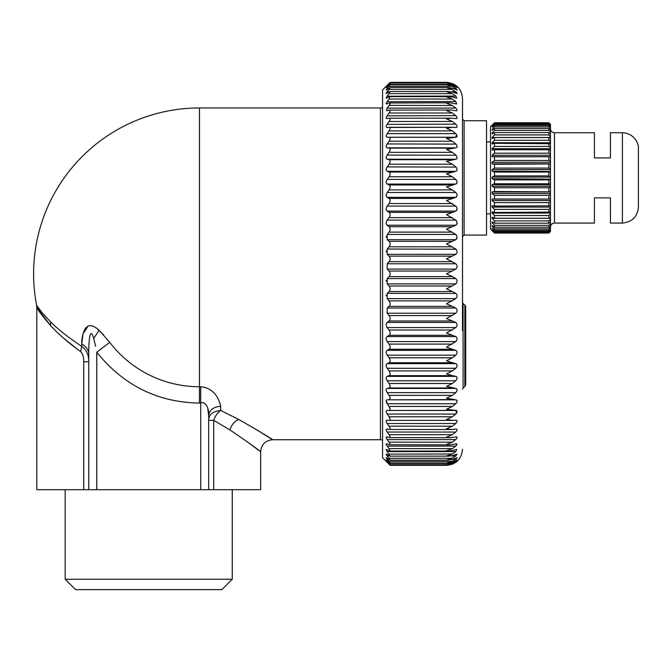 <?xml version="1.0" encoding="UTF-8"?>
<svg xmlns="http://www.w3.org/2000/svg" width="672" height="672" viewBox="0 0 672 672"><rect width="100%" height="100%" fill="white"/><g stroke="black" fill="none" stroke-linecap="round" stroke-linejoin="round"><path stroke-width="1.01" d="M638.4 152.292L638.4 207.085C637.451 216.796 632.125 222.13 622.406 223.079L622.406 132.737C633.57 133.165 639.038 142.892 638.4 148.722L638.4 152.292M638.4 203.515L638.4 148.722M622.406 132.737L610.42 132.737L610.42 157.92L594.426 157.92L594.426 132.737L554.459 132.737L554.459 223.079L594.426 223.079L594.426 197.887L610.42 197.887L610.42 223.079L622.406 223.079M550.46 130.897L550.46 133.09L550.46 129.688L548.856 128.587L548.856 130.452L550.46 132.208M550.46 133.955L550.46 137.508L550.46 136.651L548.856 134.929L494.491 134.929L494.491 132.611L548.856 132.611L550.46 133.501L550.46 136.651M494.491 134.929L492.097 137.508L550.46 137.508L550.46 141.926L550.46 138.222L548.856 137.55L548.856 140.297L550.46 141.926L550.46 147.941L550.46 143.959M550.46 150.058L550.46 155.257L550.46 154.568L548.856 153.182L494.491 153.182L494.491 149.78L548.856 149.78L550.46 149.965L550.46 154.568M492.097 156.719L550.46 156.719L550.46 155.257L492.097 155.257L492.097 156.719L494.491 156.82L494.491 160.457L548.856 160.457L550.46 161.666L550.46 169.604L548.856 168.084L494.491 168.084L494.491 164.287L550.46 163.968L550.46 169.092M494.491 168.084L492.097 169.604L550.46 169.604L550.46 177.106L548.856 175.904L494.491 175.904L494.491 172.04L548.856 172.04L550.46 171.469L550.46 176.702M494.491 175.904L492.097 177.106L550.46 177.106L550.46 184.338L548.856 183.775L494.491 183.775L494.491 179.903L548.856 179.903L550.46 179.105L550.46 191.839L494.491 191.52L494.491 187.732L548.856 187.732L550.46 186.715L550.46 199.055L494.491 198.988L494.491 195.35L548.856 195.35L550.46 194.141L550.46 205.758M550.46 199.097L492.097 199.097L492.097 200.55L494.491 202.625L494.491 206.027L492.097 205.758L492.097 207.102L494.491 209.387L548.856 209.387L550.46 207.866L550.46 211.848M494.491 209.387L494.491 212.495L492.097 211.848L492.097 213.058L494.491 215.519L548.856 215.519L550.46 213.881L550.46 221.852M494.491 215.519L494.491 218.257L492.097 217.258L492.097 218.299L494.491 220.878L548.856 220.878L550.46 219.164L550.46 228.95L548.856 230.236L494.491 230.236L494.491 228.883L548.856 228.883L550.46 227.119M492.652 127.058L494.491 125.572L548.856 125.572L550.46 126.857L550.46 128.696L550.46 127.512M492.349 125.572L494.491 123.623L494.491 124.446L548.856 124.446L550.46 125.798M494.491 230.236L492.097 228.304L494.491 231.361L494.491 232.184L492.097 230.244L494.491 233.033L490.501 229.068L490.501 126.739L494.491 122.774L548.856 122.774L550.46 124.732L548.856 123.052L494.491 123.052L548.856 122.774L550.46 124.354L550.46 125.143M494.491 123.623L548.856 123.623L550.46 125.068L550.46 127.058M494.491 125.572L494.491 126.932L548.856 126.932L550.46 128.696L550.46 130.242M494.491 233.033L548.856 233.033L550.46 231.454L548.856 232.756L550.46 231.454L550.46 230.672M550.46 142.75L492.097 142.75L492.097 143.959L494.491 143.312L550.46 143.741M494.491 143.312L494.491 146.42L548.856 146.42L550.46 147.941L550.46 149.965M494.491 156.82L550.46 156.752L550.46 161.666M494.491 202.625L548.856 202.625L550.46 201.239L550.46 217.594L548.856 218.257L494.491 218.257M494.491 206.027L550.46 205.85M494.491 212.495L550.46 212.066M494.491 220.878L494.491 223.196L548.856 223.196L550.46 222.306M548.856 227.22L550.46 226.12L550.46 223.6L548.856 225.364L548.856 227.22L494.491 227.22L494.491 225.364L548.856 225.364M550.46 125.572L550.46 124.732M492.097 169.604L492.097 171.184L550.46 171.469M492.097 177.106L492.097 178.702L550.46 179.105M550.46 184.624L492.097 184.624L492.097 186.203L550.46 186.203L550.46 186.715M550.46 191.999L492.097 191.999L492.097 193.536L550.46 193.536L550.46 194.141M550.276 222.718L550.46 223.6M550.46 228.749L550.46 230.74L548.856 232.184L494.491 232.184M550.46 230.244L550.46 231.084M494.491 231.361L548.856 231.361L550.46 229.622M493.055 129.578L492.097 129.578L492.097 130.242L494.491 128.587L494.491 130.452L548.856 130.452M494.491 128.587L548.856 128.587M492.097 129.578L494.491 126.932M492.097 125.572L494.491 123.052M492.097 127.058L494.491 124.446M494.491 232.756L548.856 232.756M493.634 133.09L492.097 133.09L494.491 130.452M492.097 133.09L492.097 133.955L494.491 132.611M492.097 137.508L492.097 138.558L494.491 137.55L548.856 137.55M494.491 137.55L494.491 140.297L548.856 140.297M492.097 142.75L494.491 140.297M550.46 148.705L492.097 148.705L494.491 146.42M492.097 148.705L492.097 150.058L494.491 149.78M492.097 155.257L494.491 153.182M550.46 162.271L492.097 162.271L494.491 160.457M492.097 162.271L492.097 163.808L550.46 163.808M492.097 163.808L494.491 164.287M492.097 171.184L494.491 172.04M492.097 178.702L494.491 179.903M492.097 184.624L494.491 183.775M492.097 186.203L494.491 187.732M492.097 191.999L494.491 191.52M492.097 193.536L494.491 195.35M492.097 199.097L494.491 198.988M492.097 200.55L550.46 200.55M492.097 207.102L550.46 207.102M492.097 213.058L550.46 213.058M492.097 218.299L550.46 218.299M493.634 222.718L492.097 222.718L492.097 221.852L494.491 223.196M492.097 222.718L494.491 225.364M493.055 226.229L492.097 226.229L492.097 225.565L494.491 227.22M492.097 226.229L494.491 228.883M492.097 228.749L492.652 228.749M465.713 319.066L465.713 372.893M465.713 334.589L465.713 331.943M464.856 305.105L464.856 386.484L465.713 384.653L465.713 306.936A2.402 2.402 0 0 0 464.856 305.105L463.084 303.618L464.856 305.105A2.402 2.402 0 0 1 465.713 306.936L465.713 318.696M464.117 120.742L486.503 120.742L486.503 235.066L464.117 235.066L464.117 120.742L462.512 119.146L462.512 229.471M232.268 579.239L65.176 579.239L75.575 589.63L221.878 589.63L232.268 579.239L232.268 489.695M463.016 303.551L463.084 303.61A1.596 1.596 0 0 1 462.512 302.392L463.084 303.618L462.512 302.392A1.596 1.596 0 0 0 463.084 303.618L463.084 387.971L462.512 389.197M462.512 119.843L462.512 323.938M462.512 330.683L462.512 98.356C461.572 88.645 456.238 83.311 446.527 82.37L447.653 82.404M81.799 343.778L81.799 343.896C86.344 346.718 88.67 350.095 88.763 354.018L88.763 489.695L83.731 489.695L83.731 361.746L88.763 361.746L83.731 361.746C83.824 357.126 82.774 353.758 80.59 351.624L81.799 346.382L84.512 348.718M88.763 354.018C88.612 345.929 89.452 323.803 93.719 338.377L95.567 346.265M88.763 489.695L96.76 489.695L96.76 352.246C123.606 385.476 157.853 402.419 199.492 403.074L200.693 403.074C204.12 400.764 209.378 406.56 208.681 415.85L207.74 408.206M83.731 489.695L36.8 489.695L36.8 307.423L38.203 309.7C38.665 311.136 42.764 316.403 50.501 325.492C58.044 333.799 68.074 342.51 80.59 351.624M88.763 361.746C88.956 355.253 86.638 350.129 81.799 346.382C68.88 337.873 58.523 329.75 50.728 322.006C42.748 313.53 38.514 308.624 38.035 307.28L41.765 312.203M386.249 90.048L390.054 87.545L448.384 87.545L446.527 87.654L452.365 89.401L457.078 93.274M456.725 92.686L455.935 91.829M447.149 82.942L452.365 83.866L455.792 85.596C457.489 86.831 457.489 86.755 455.792 85.386C457.489 86.755 457.489 86.831 455.792 85.596C457.489 86.831 457.489 86.755 455.792 85.386L452.365 83.496L446.527 82.37L390.163 82.37L382.57 89.964L382.57 457.716L390.163 465.318L446.527 465.318L452.365 464.192L455.792 462.294C457.498 460.925 457.498 460.858 455.792 462.084L452.365 463.823L447.149 464.738M446.527 82.958L452.365 84.294L455.792 86.344C457.489 87.839 457.489 88.049 455.792 86.965C457.489 88.049 457.489 87.839 455.792 86.344L454.65 86.344M387.206 86.965C385.854 88.074 385.854 87.864 387.206 86.344C385.854 87.864 385.854 88.074 387.206 86.965L389.063 85.403C390.491 84.252 390.491 84.538 389.063 86.268L452.365 86.268L446.527 84.722L447.77 84.672L452.365 85.403L455.792 86.965M452.365 86.268L455.792 88.452C457.489 90.073 457.489 90.418 455.792 89.485L457.01 90.048M448.384 87.545L452.365 88.108L455.792 89.485M456.91 93.551L452.365 91.946L446.527 91.736L452.365 93.668L455.792 96.071L456.809 98.204L452.365 96.919L446.527 96.944L452.365 99.044L455.792 101.548L456.666 103.95L450.198 102.799L446.527 103.236L452.365 105.504L455.792 108.074C457.489 110.082 457.489 110.947 455.792 110.687L456.456 110.779M386.551 103.95L389.063 102.976C390.491 102.522 390.491 103.362 389.063 105.504L386.702 108.847L386.686 110.779L389.063 110.09C390.491 109.813 390.491 110.779 389.063 112.997L452.365 112.997L446.527 110.586L450.786 109.998L455.792 110.687M452.365 112.997L455.792 115.634C457.489 117.701 457.489 118.692 455.792 118.591L455.986 118.616M456.246 118.633L451.366 118.171L446.527 118.936L452.365 121.481L455.792 124.16C457.489 126.286 457.489 127.386 455.792 127.462L455.96 127.47M456.011 127.47L452.365 127.294L446.527 128.243L452.365 130.906L455.792 133.619C457.489 135.778 457.489 136.987 455.792 137.231L456.54 134.56M387.038 127.47L452.365 127.294M387.164 137.231L389.063 137.281C390.491 137.558 390.491 138.869 389.063 141.212L452.365 141.212L446.527 138.449L455.792 137.231L387.206 137.231C385.854 137.004 385.854 135.794 387.206 133.619L389.063 130.906L452.365 130.906M452.365 141.212L455.792 143.934C457.489 146.118 457.489 147.428 455.792 147.848L446.527 149.486L452.365 152.334L455.792 155.056C457.489 157.256 457.489 158.651 455.792 159.239L446.527 161.297L452.365 164.203L455.792 166.9C457.489 169.1 457.489 170.579 455.792 171.335L446.527 173.796L452.365 176.753L455.792 179.416C457.489 181.6 457.489 183.154 455.792 184.061L446.527 186.917L452.365 189.899L455.792 192.503C457.489 194.662 457.489 196.274 455.792 197.35L446.527 200.567L455.792 206.102C457.489 208.219 457.489 209.882 455.792 211.1L446.527 214.67L455.792 220.114C457.489 222.172 457.489 223.885 455.792 225.238L446.527 229.144L455.792 234.452C457.489 236.452 457.489 238.19 455.792 239.686L446.527 243.886L455.792 249.035C457.489 250.958 457.489 252.722 455.792 254.335L446.527 258.821L455.792 263.777C457.489 265.6 457.489 267.38 455.792 269.102C457.489 267.38 457.489 265.608 455.792 263.777L387.206 263.777L389.155 261.568M387.173 269.069L389.063 271.06C390.491 272.916 390.491 274.772 389.063 276.62L452.365 276.62L446.527 273.84L455.792 269.102L387.206 269.102L387.206 263.777M452.365 276.62L455.792 278.578C457.489 280.3 457.489 282.08 455.792 283.903C457.489 282.08 457.489 280.3 455.792 278.578L387.206 278.578L389.063 276.62M387.181 283.878L389.063 286.003C390.491 287.969 390.491 289.817 389.063 291.547L452.365 291.547L446.527 288.868L455.792 283.903L387.206 283.903L387.206 278.578M452.365 291.547L455.792 293.353C457.489 294.958 457.489 296.722 455.792 298.645L446.527 303.794L455.792 308.003C457.489 309.49 457.489 311.228 455.792 313.228C457.489 311.228 457.489 309.49 455.792 308.003L387.206 308.003L389.164 306.264M387.206 313.228L389.063 315.571C390.491 317.713 390.491 319.519 389.063 320.981L452.365 320.981L446.527 318.536L455.792 313.228L387.206 313.228L387.206 308.003M452.365 320.981L455.792 322.442C457.489 323.795 457.489 325.508 455.792 327.575C457.489 325.508 457.489 323.795 455.792 322.442L387.198 322.442L389.063 320.981M387.173 327.533L389.063 330.019C390.491 332.228 390.491 333.992 389.063 335.303L452.365 335.303L446.527 333.01L455.792 327.575L387.206 327.575C385.854 325.5 385.854 323.795 387.206 322.442M452.365 335.303L455.792 336.58C457.489 337.798 457.489 339.469 455.792 341.586C457.489 339.469 457.489 337.798 455.792 336.58L387.206 336.58L389.063 335.303M387.173 341.536L389.063 344.114C390.491 346.391 390.491 348.096 389.063 349.255L452.365 349.255L446.527 347.113L455.792 341.586L387.206 341.586C385.854 339.461 385.854 337.789 387.206 336.58M452.365 349.255L455.792 350.339C457.489 351.406 457.489 353.018 455.792 355.177C457.489 353.018 457.489 351.406 455.792 350.339L387.206 350.339L389.164 349.188M387.173 355.135L389.063 357.781C390.491 360.091 390.491 361.746 389.063 362.737L452.365 362.737L446.527 360.772L452.365 357.781L455.792 355.177L387.206 355.177C385.854 353.01 385.854 351.397 387.206 350.339M452.365 362.737L455.792 363.619C457.489 364.535 457.489 366.08 455.792 368.273C457.489 366.08 457.489 364.535 455.792 363.619L387.198 363.619L389.138 362.695M387.173 368.222L389.063 370.927C390.491 373.271 390.491 374.85 389.063 375.665L452.365 375.665L446.527 373.884L452.365 370.927L455.792 368.273L387.206 368.273C385.854 366.072 385.854 364.518 387.206 363.619M452.365 375.665L455.792 376.345C457.489 377.101 457.489 378.58 455.792 380.78L452.365 383.477L446.527 386.383L455.792 388.441C457.489 389.029 457.489 390.432 455.792 392.633L452.365 395.346L446.527 398.194L455.792 399.832C457.489 400.252 457.489 401.562 455.792 403.746L452.365 406.468L446.527 409.231L455.792 410.449C457.489 410.701 457.489 411.902 455.792 414.07L452.365 416.774L446.527 419.437L452.365 420.386L455.792 420.218C457.489 420.294 457.489 421.394 455.792 423.52L452.365 426.199L446.527 428.744L451.366 429.509L456.271 429.047M387.181 414.028L389.063 416.774C390.491 419.093 390.491 420.294 389.063 420.386L452.365 420.386M455.792 429.089C457.489 428.996 457.489 429.979 455.792 432.046L452.365 434.683L446.527 437.102L450.786 437.69L455.792 437.002C457.237 436.657 457.456 437.27 456.464 438.833L452.365 442.176L446.527 444.444L450.198 444.881L456.666 443.73L456.086 445.838M456.481 436.901L455.792 437.002M455.792 462.294C457.498 460.925 457.498 460.858 455.792 462.084C457.489 460.858 457.489 460.925 455.792 462.294L455.473 462.294M462.512 449.324C461.572 459.035 456.238 464.369 446.527 465.318L447.653 465.276M456.96 444.62L456.632 443.73M456.54 413.12L455.792 410.449L387.206 410.449L452.365 410.407M457.078 400.831L455.792 399.832L387.206 399.832L452.365 399.58M457.078 389.6L455.792 388.441L387.198 388.441L389.155 387.946M457.078 377.681L455.792 376.345L387.206 376.345L389.155 375.631M455.902 293.429L387.198 293.353L389.063 291.547M455.977 249.203L387.206 249.035L389.063 246.809L452.365 246.809M455.944 239.576L457.103 237.25M456.263 234.948L455.792 234.452L387.206 234.452L389.155 231.991M456.019 225.103L457.103 222.936M456.296 220.668L455.792 220.114L387.206 220.114L389.063 217.661L452.365 217.661M456.028 210.974L457.103 208.942M456.414 206.842L455.792 206.102L387.206 206.102L389.147 203.44M456.036 197.232L457.103 195.334M456.506 193.402L455.792 192.503L387.206 192.503L389.063 189.899L452.365 189.899M456.053 183.96L457.103 182.221M456.574 180.432L455.792 179.416L387.206 179.416L389.063 176.753L452.365 176.753M455.994 171.276L456.691 170.848M455.969 167.084L387.198 166.908L389.063 164.203L452.365 164.203M456.002 159.188L456.674 158.852M455.96 155.232L387.206 155.056L389.063 152.334L452.365 152.334M456.011 147.815L456.641 147.58M455.96 144.11L387.206 143.934L389.063 141.212M456.019 127.47L456.758 127.31M456.565 125.135L455.792 124.16L387.064 124.37M456.271 118.633L456.725 118.566M456.59 116.617L455.792 115.634L387.055 115.853M387.206 446.141L389.063 448.636L389.869 451.046L449.602 451.046L446.527 450.736L452.365 448.636L455.792 446.141L387.206 446.141C385.854 444.192 385.854 443.444 387.206 443.906L389.063 444.704C390.491 445.166 390.491 444.326 389.063 442.176L452.365 442.176M449.602 451.046L456.809 449.484L455.792 451.609L452.365 454.012L446.527 455.944L452.365 455.734L456.926 454.129L455.792 455.986L452.365 458.279L446.527 460.026L452.365 459.581L457.01 457.64M455.792 458.195C457.489 457.262 457.489 457.607 455.792 459.236L452.365 461.412L446.527 462.958L452.365 462.277L455.792 460.715C457.489 459.631 457.489 459.841 455.792 461.345C457.489 459.841 457.489 459.631 455.792 460.715M446.527 464.722L452.365 463.386L455.792 461.345L454.65 461.345M99.12 330.229L109.738 342.342A112.913 112.913 0 0 0 199.492 386.753L200.693 386.753C215.208 388.046 219.517 400.697 220.676 406.274L220.676 410.466C212.772 411.331 208.774 414.624 208.681 420.344L213.713 420.344L229.925 429.946C261.584 451.206 270.959 459.841 246.952 441.512M96.76 489.695L260.652 489.695L260.652 451.727C261.366 444.444 265.364 440.446 272.639 439.732L380.444 439.732L380.444 107.948L199.492 107.948A165.892 165.892 0 0 0 36.582 305.155L38.035 307.28L38.203 309.7M81.799 346.382L81.799 343.896C81.572 338.646 82.664 333.673 85.067 328.961C88.082 324.265 92.77 324.685 99.12 330.221L93.719 338.369M78.674 350.23L63.202 337.831M50.728 322.006L50.501 325.492L36.977 307.709M86.201 351.078L87.343 353.472M208.681 489.695L208.681 415.85C209.395 410.029 213.394 406.837 220.676 406.274M229.925 429.946C231.521 424.855 234.419 421.352 238.627 419.42L220.676 410.466A11.995 6.468 -63.8 0 0 213.713 420.344L213.713 489.695M109.208 341.653L109.738 342.342L96.76 352.246M389.063 102.976L450.198 102.799M386.425 98.196L389.869 96.642L389.206 98.851M387.206 103.774C385.854 104.236 385.854 103.488 387.206 101.548L389.063 99.044L452.365 99.044M386.316 93.551L389.97 91.543L389.063 93.668L452.365 93.668M387.206 97.919C385.854 98.549 385.854 97.927 387.206 96.071L389.063 93.668M389.063 88.108C390.491 87.116 390.491 87.553 389.063 89.401L452.365 89.401M387.206 93.148C385.854 93.937 385.854 93.458 387.206 91.703L389.063 89.401M389.063 85.403L390.113 84.672L447.586 84.672M387.206 89.485C385.854 90.443 385.854 90.09 387.206 88.452L389.063 86.268M387.206 85.596C385.854 86.848 385.854 86.78 387.206 85.386C385.854 86.78 385.854 86.848 387.206 85.596L389.063 83.866C390.491 82.555 390.491 82.698 389.063 84.294L452.365 84.294M389.063 83.866C390.491 82.555 390.491 82.698 389.063 84.294L387.206 86.344L387.946 86.344M386.904 85.697L389.063 83.496C390.491 82.034 390.491 82.034 389.063 83.496L389.525 83.026M388.592 88.452L387.047 88.637M389.491 91.703L387.022 91.938M455.792 96.071L387.089 96.23M452.365 105.504L389.164 105.353M455.792 101.548L387.08 101.716M386.854 118.633L387.206 118.591C385.854 118.709 385.854 117.718 387.206 115.634L389.206 112.787M455.792 108.074L387.164 108.133M387.206 118.591L389.063 118.213C390.491 118.121 390.491 119.213 389.063 121.481L389.197 121.271M390.054 119.574L390.163 118.919M386.24 117.474L386.165 117.97M386.24 126.084L386.165 126.613M386.24 135.593L386.165 136.156M386.249 145.958L386.165 146.53M389.063 152.334C390.491 149.974 390.491 148.571 389.063 148.109L387.206 147.848C385.854 147.445 385.854 146.135 387.206 143.934M386.249 157.114L386.165 157.769M387.173 159.23L387.206 159.239C385.854 158.659 385.854 157.265 387.206 155.056M386.249 168.991L386.165 169.646M389.063 176.753C390.491 174.409 390.491 172.83 389.063 172.015L387.206 171.335C385.854 170.596 385.854 169.117 387.206 166.9M386.249 181.516L386.165 182.204M389.063 189.899C390.491 187.589 390.491 185.934 389.063 184.951L387.206 184.061C385.854 183.162 385.854 181.608 387.206 179.416M386.24 194.62L386.165 195.308M452.365 203.566L389.063 203.566C390.491 201.298 390.491 199.584 389.063 198.433L387.206 197.35C385.854 196.283 385.854 194.67 387.206 192.503M386.24 208.202L386.165 208.908M389.063 217.661C390.491 215.452 390.491 213.688 389.063 212.377L387.206 211.1C385.854 209.891 385.854 208.228 387.206 206.102M386.24 222.188L386.165 222.911M387.106 225.154L387.206 225.238C385.854 223.894 385.854 222.18 387.206 220.114M386.24 236.502L386.165 237.191M389.063 246.809C390.491 244.751 390.491 242.92 389.063 241.315L387.206 239.686L387.206 234.452M386.24 251.026L386.165 251.765M387.173 254.302L387.206 249.035M386.249 280.426L386.165 281.173M386.24 295.117L386.165 295.84M387.173 298.603L387.206 293.353M386.24 324.005L386.165 324.694M386.24 338.033L386.165 338.696M387.206 376.345C385.854 377.084 385.854 378.563 387.206 380.78L389.063 383.477C390.491 385.837 390.491 387.332 389.063 387.971L452.365 387.971M386.24 377.395L386.165 377.958M387.173 392.582L387.206 392.633C385.854 390.415 385.854 389.021 387.206 388.441M390.163 409.223L389.063 406.468C390.491 408.811 390.491 410.122 389.063 410.407M386.24 400.579L387.206 403.746C385.854 401.545 385.854 400.243 387.206 399.832M387.089 420.21L386.165 421.075M450.786 437.69L389.063 437.59C390.491 437.867 390.491 436.901 389.063 434.683L387.206 432.046C385.854 429.962 385.854 428.971 387.206 429.089L386.165 429.719M387.946 461.345L387.206 461.345C385.854 459.816 385.854 459.606 387.206 460.715C385.854 459.606 385.854 459.816 387.206 461.345L389.063 463.386C390.491 464.982 390.491 465.133 389.063 463.823C390.491 465.133 390.491 464.982 389.063 463.386L452.365 463.386M386.249 457.64L387.206 458.195C385.854 457.246 385.854 457.59 387.206 459.236L389.063 461.412C390.491 463.142 390.491 463.428 389.063 462.277L390.113 463.008L447.586 463.008M387.206 460.715L389.063 462.277M387.19 455.969L389.063 458.279C390.491 460.135 390.491 460.564 389.063 459.581L390.054 460.135L448.384 460.135M387.206 458.195L389.063 459.581M387.198 451.592L389.97 456.137L387.206 454.532C385.854 453.743 385.854 454.222 387.206 455.986L389.491 455.986M386.316 454.129L387.206 454.532M389.869 451.046L387.206 449.761C385.854 449.14 385.854 449.753 387.206 451.609L455.792 451.609M386.434 449.484L387.206 449.761M450.198 444.881L389.063 444.704M386.165 444.108L387.206 443.906M389.063 442.176L387.206 439.606C385.854 437.581 385.854 436.716 387.206 437.002L389.063 437.59M386.686 436.901L387.206 437.002M387.038 420.21L387.206 420.218C385.854 420.277 385.854 421.378 387.206 423.52L389.063 426.199C390.491 428.476 390.491 429.559 389.063 429.467L451.366 429.509M387.206 429.089L389.063 429.467M387.206 420.218L389.063 420.386M455.792 414.07L387.206 414.07C385.854 411.886 385.854 410.684 387.206 410.449M455.792 392.633L387.206 392.633L389.063 395.346C390.491 397.706 390.491 399.118 389.063 399.58M455.792 403.746L387.206 403.746L389.063 406.468L452.365 406.468M455.792 298.645L387.206 298.645L389.063 300.871C390.491 302.929 390.491 304.76 389.063 306.365L452.365 306.365M455.792 254.335L387.206 254.335L389.063 256.133C390.491 257.872 390.491 259.72 389.063 261.677L452.365 261.677M455.792 225.238L387.206 225.238L389.063 226.699C390.491 228.161 390.491 229.967 389.063 232.109L452.365 232.109M455.792 159.239L387.206 159.239L389.063 159.709C390.491 160.348 390.491 161.851 389.063 164.203M389.063 127.294C390.491 127.386 390.491 128.596 389.063 130.906M389.063 118.213L451.366 118.171M387.206 127.462C385.854 127.403 385.854 126.302 387.206 124.16L389.063 121.481L452.365 121.481M389.063 110.09L450.786 109.998M389.147 454.129L452.365 454.012M387.425 462.294L387.206 462.294C385.854 460.9 385.854 460.832 387.206 462.084C385.854 460.832 385.854 460.9 387.206 462.294L389.063 464.192C390.491 465.646 390.491 465.646 389.063 464.192C390.491 465.646 390.491 465.646 389.063 464.192L389.458 464.192M387.206 462.084L389.063 463.823M103.681 334.916L96.298 327.919M92.828 326.029L89.888 325.601M88.074 326.096L82.984 333.95L81.799 343.417M238.627 419.42C273.672 439.244 284.063 447.3 257.468 430.206L267.49 436.422M548.856 123.623L548.856 124.446M548.856 125.572L548.856 126.932M548.856 132.611L548.856 134.929M548.856 143.312L548.856 146.42M548.856 149.78L548.856 153.182M548.856 156.82L548.856 160.457M548.856 164.287L548.856 168.084M548.856 172.04L548.856 175.904M548.856 179.903L548.856 183.775M548.856 187.732L548.856 191.52M548.856 195.35L548.856 198.988M548.856 202.625L548.856 206.027M548.856 209.387L548.856 212.495M548.856 215.519L548.856 218.257M548.856 220.878L548.856 223.196M548.856 228.883L548.856 230.236M548.856 231.361L548.856 232.184M200.693 489.695L200.693 386.753M199.492 107.948L199.492 403.074M451.122 91.703L455.792 91.703M453.432 88.452L455.792 88.452M451.214 83.496L452.365 83.496M389.063 461.412L452.365 461.412M389.063 458.279L452.365 458.279M387.206 459.236L388.592 459.236M453.432 459.236L455.792 459.236M451.122 455.986L455.792 455.986M389.063 448.636L452.365 448.636M389.063 434.683L452.365 434.683M387.206 439.606L455.792 439.606M389.063 426.199L452.365 426.199M387.206 432.046L455.792 432.046M389.382 420.386L451.483 420.386M389.063 416.774L452.365 416.774M387.206 423.52L455.792 423.52M389.063 395.346L452.365 395.346M389.063 383.477L452.365 383.477M389.063 370.927L452.365 370.927M387.206 380.78L455.792 380.78M389.063 357.781L452.365 357.781M389.063 344.114L452.365 344.114M389.063 330.019L452.365 330.019M389.063 315.571L452.365 315.571M389.063 300.871L452.365 300.871M389.063 286.003L452.365 286.003M389.063 271.06L452.365 271.06M389.063 256.133L452.365 256.133M389.063 241.315L452.365 241.315M389.063 226.699L452.365 226.699M387.206 239.686L455.792 239.686M389.063 212.377L452.365 212.377M389.063 198.433L452.365 198.433M387.206 211.1L455.792 211.1M389.063 184.951L452.365 184.951M387.206 197.35L455.792 197.35M389.063 172.015L452.365 172.015M387.206 184.061L455.792 184.061M389.063 159.709L452.365 159.709M387.206 171.335L455.792 171.335M389.063 148.109L452.365 148.109M389.063 137.281L452.365 137.281M387.206 147.848L455.792 147.848M389.374 127.294L451.483 127.294M387.206 133.619L455.792 133.619M451.214 464.192L452.365 464.192M554.459 132.737C552.031 132.502 550.696 131.166 550.46 128.738M554.459 223.079C552.031 223.314 550.696 224.641 550.46 227.069M486.503 141.926L490.501 141.926M486.503 213.881L490.501 213.881M464.856 386.484L463.084 387.971M464.117 235.066L462.512 236.662M65.176 579.239L65.176 489.695M389.869 96.642L449.602 96.642M389.97 91.543L448.997 91.543M390.155 82.942L447.023 82.942M390.155 464.738L447.023 464.738M389.97 456.137L448.997 456.137M36.582 305.155L36.8 307.423M380.444 107.948L382.57 107.764M380.444 439.732L382.57 439.925"/></g></svg>
